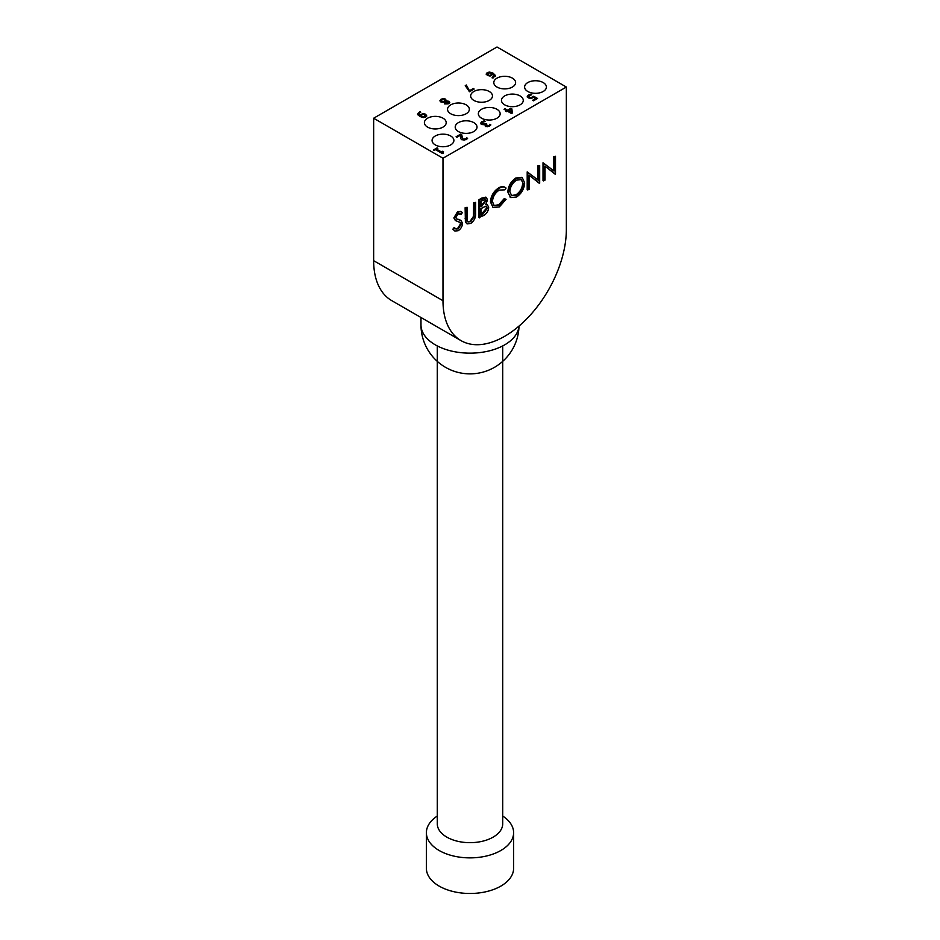 <?xml version="1.0" encoding="UTF-8"?>
<svg xmlns="http://www.w3.org/2000/svg" width="940" height="940" viewBox="0 0 940 940"><rect width="100%" height="100%" fill="white"/><g stroke="black" fill="none" stroke-linecap="round" stroke-linejoin="round"><path stroke-width="1.41" d="M490.175 75.282L492.29 73.884L490.175 75.858L488.377 74.836L490.175 75.858M492.29 73.884L489.364 72.779L487.543 74.084M488.013 73.073L488.377 74.836M488.013 73.649L488.377 75.4M486.25 73.966L487.214 72.603L489.517 72.051L493.065 73.156L495.356 75.412L493.101 77.973L492.137 77.421L494.182 75.835L493.007 74.295L490.104 76.058L487.413 75.435L486.25 73.919M492.184 77.973L494.135 76.117M489.517 72.051L493.065 73.731L495.368 76.069M486.25 74.53L487.214 73.179L489.517 72.615M444.843 102.049L445.584 103.329L448.004 103.283L448.133 101.931L444.808 102.331L445.584 103.905L448.004 103.846L448.133 101.931M443.88 101.508L445.431 101.72L444.69 99.746L441.718 99.675L441.741 101.273L443.88 102.072L445.431 101.72L444.69 100.31M441.718 99.675L441.741 101.837L443.88 102.072M441.718 100.239L441.741 101.837L441.718 100.239M439.955 100.956L443.41 99.147L445.619 99.687L446.277 101.52L449.743 102.636M446.3 100.968L449.014 101.285L449.79 102.354L448.733 103.706L444.632 103.905L444.009 102.237L440.813 101.919L439.92 100.674L441.001 99.24L443.41 98.583L445.619 99.123L446.3 101.532M446.477 100.298L446.277 101.52M423.541 116.83L424.892 117.1L424.528 114.786L422.73 114.328L420.615 115.726L423.541 116.83L425.432 115.82L424.892 117.1L424.528 115.35M420.615 115.726L423.541 117.394M422.8 113.552L425.491 114.175L426.654 115.644L425.691 117.007L423.388 117.571L419.839 116.454L417.548 114.187L419.804 111.637L420.768 112.189L418.7 113.775L419.91 115.303L422.8 113.552L426.654 116.219M419.91 115.303L422.8 114.116M418.747 114.057L419.91 115.879M419.804 111.637L420.121 112.389M417.548 114.762L419.804 112.201M486.532 124.867L486.262 126.454L487.461 126.688L489.787 124.856L490.551 125.302M489.411 124.985L489.787 124.291L490.845 124.891L489.364 126.277L485.357 126.524L485.075 124.773L481.644 124.538L480.622 123.199L481.762 121.754L484.241 120.849L485.298 121.46L482.69 122.212L481.973 123.105L482.725 123.998L486.039 123.633L486.861 124.104L486.262 125.878L489.411 125.549M485.745 125.796L486.262 126.454L485.745 125.796M486.039 123.633L486.368 124.397M482.69 122.212L481.973 123.669L482.725 124.573L486.039 124.198M482.69 122.788L481.973 123.669L482.69 122.788M484.241 120.849L484.547 121.601M480.622 123.775L481.762 122.317L484.241 121.425M434.221 150.412L433.469 149.965L437.077 147.886L437.84 148.32L436.489 149.096L441.459 151.963L443.48 151.575L442.211 153.502L435.537 149.648L434.221 150.412M443.48 152.151L442.975 153.62M442.975 153.055L442.54 152.492L442.611 153.267M442.799 151.187L443.01 151.88M441.459 151.963L442.799 151.751M436.489 149.096L441.459 152.527M437.077 147.886L437.347 148.602M433.963 150.259L437.077 148.45M466.181 138.403L466.546 137.722L467.603 138.321L466.146 139.672L461.904 139.778L460.812 138.697L460.577 135.16L456.934 137.263L456.076 136.77L460.647 134.126L461.693 134.737L462.868 139.167L467.298 138.721M460.577 135.16L460.53 137.969M460.53 137.393L460.506 136.676M461.693 135.301L462.868 139.731L464.16 140.06L466.181 138.967M461.657 136.535L461.681 137.369L461.657 136.535M460.647 134.126L461.669 135.29M456.57 137.052L460.647 134.702M511.231 112.295L510.831 109.193L508.34 111.202L511.231 112.871L508.34 110.626M506.507 111.684L505.708 111.225L506.589 110.72L504.052 109.252L505.003 108.699L507.541 110.168L510.82 108.276L511.865 108.887L512.359 113L511.454 113.517L507.389 111.179L506.507 111.684M511.865 108.887L512.3 113.035M510.82 108.276L511.865 109.451M507.541 110.168L510.82 108.852M505.003 108.699L507.541 110.732M506.589 110.72L506.202 111.508M527.258 96.503L528.351 95.034L530.712 94.165L531.758 94.764L529.197 95.539L528.574 96.421L529.396 97.337L530.889 97.713L533.732 96.256L537.539 98.465L533.485 100.803L532.616 100.298L535.718 98.512L533.744 97.372L530.936 98.5L528.386 97.913L527.258 96.444M535.718 98.512L533.109 100.592M533.732 96.256L537.046 98.747M530.889 97.713L533.732 96.832M529.197 95.539L528.574 96.985L530.889 98.277M529.197 96.115L528.574 96.985L529.197 96.115M530.712 94.165L531.029 94.916M527.258 97.079L528.351 95.61L530.712 94.729M469.46 91.744L465.253 85.622L466.311 85.011L469.46 90.734L473.278 88.525L474.148 89.03L469.46 91.744M473.278 88.525L473.654 89.312M469.46 90.734L473.278 89.1M466.311 85.011L469.46 91.309M465.5 86.045L466.311 85.575M435.267 135.994A10.904 6.298 0 0 0 432.083 140.448A10.904 6.298 0 0 0 442.987 146.746A10.904 6.298 0 0 0 453.891 140.448A10.904 6.298 0 0 0 447.158 134.632A10.904 6.298 0 0 0 435.267 135.994M427.594 118.205A10.904 6.298 0 0 0 424.398 122.658A10.904 6.298 0 0 0 435.302 128.956A10.904 6.298 0 0 0 446.206 122.658A10.904 6.298 0 0 0 439.474 116.842A10.904 6.298 0 0 0 427.594 118.205M458.403 122.635A10.904 6.298 0 0 0 455.207 127.088A10.904 6.298 0 0 0 466.111 133.386A10.904 6.298 0 0 0 477.015 127.088A10.904 6.298 0 0 0 470.282 121.272A10.904 6.298 0 0 0 458.403 122.635M450.718 104.857A10.904 6.298 0 0 0 447.534 109.299A10.904 6.298 0 0 0 458.438 115.597A10.904 6.298 0 0 0 469.342 109.299A10.904 6.298 0 0 0 462.609 103.482A10.904 6.298 0 0 0 450.718 104.857M481.538 109.287A10.904 6.298 0 0 0 478.343 113.74A10.904 6.298 0 0 0 489.247 120.038A10.904 6.298 0 0 0 500.151 113.74A10.904 6.298 0 0 0 493.418 107.924A10.904 6.298 0 0 0 481.538 109.287M473.854 91.497A10.904 6.298 0 0 0 470.658 95.951A10.904 6.298 0 0 0 481.562 102.248A10.904 6.298 0 0 0 492.466 95.951A10.904 6.298 0 0 0 485.733 90.134A10.904 6.298 0 0 0 473.854 91.497M504.663 95.927A10.904 6.298 0 0 0 501.466 100.38A10.904 6.298 0 0 0 512.37 106.678A10.904 6.298 0 0 0 523.274 100.38A10.904 6.298 0 0 0 516.553 94.564A10.904 6.298 0 0 0 504.663 95.927M496.99 78.138A10.904 6.298 0 0 0 493.794 82.591A10.904 6.298 0 0 0 504.698 88.889A10.904 6.298 0 0 0 515.602 82.591A10.904 6.298 0 0 0 508.869 76.775A10.904 6.298 0 0 0 496.99 78.138M527.798 82.579A10.904 6.298 0 0 0 524.602 87.032A10.904 6.298 0 0 0 535.506 93.319A10.904 6.298 0 0 0 546.41 87.032A10.904 6.298 0 0 0 539.678 81.216A10.904 6.298 0 0 0 527.798 82.579M566.35 87.032L442.987 158.249L442.987 300.706A87.232 50.361 -60 0 0 461.047 340.632A87.232 50.361 -60 0 0 504.663 336.32A87.232 50.361 -60 0 0 566.35 229.478L566.35 87.032L497.013 47L373.65 118.229L442.987 158.249M454.608 230.829L452.869 229.172L454.173 227.515L455.912 228.984L458.18 228.878L457.557 228.526L460.577 223.767L459.719 222.087M455.618 228.784L457.557 228.526M455.348 220.512L453.856 217.927L457.651 211.571L461.011 211.559M458.18 228.878L461.199 224.12L460.647 222.698L455.336 220.501L454.478 218.28L458.274 211.935L461.317 211.712L462.386 212.569L461.129 214.391L459.966 213.58M456.253 218.762L460.682 220.301M465.406 222.063L465.124 207.716L467.121 207.282L467.192 220.277L468.014 221.946L470.764 221.617L470.141 221.264L473.466 216.341L473.631 202.817L475.628 202.37L475.628 213.121C475.922 217.269 474.324 220.689 470.834 223.403L467.086 223.908L465.406 222.063L467.086 223.908M467.732 221.734L470.141 221.264M479.576 217.892L479.576 200.091L486.403 197.459L487.484 199.938L485.71 204.755L487.543 204.932L488.671 207.587C488.318 211.077 486.685 213.709 483.748 215.483L478.965 217.54L478.965 199.726L481.973 197.988L486.086 197.318M486.015 204.333L487.214 204.791M493.112 207.564L490.433 201.912C490.915 195.849 493.688 191.172 498.729 187.859C501.502 186.249 503.746 186.191 505.462 187.706M506.072 188.059L504.862 189.833L499.257 190.091C495.122 192.817 492.854 196.648 492.431 201.583L494.252 205.743L499.352 205.108L504.862 198.963L506.072 199.315L499.363 206.929L493.007 207.482L491.044 202.264C491.538 196.213 494.299 191.525 499.34 188.223C502.125 186.602 504.369 186.543 506.072 188.059L504.991 187.295M493.958 205.543L498.74 204.755L504.251 198.599L506.072 199.315M555.188 174.241L545.024 166.133L545.024 180.116L543.014 180.55L543.014 162.749L554.118 171.068L554.118 157.05L553.495 156.698L555.493 156.251L555.493 174.064L545.024 166.263M553.495 170.575L553.495 156.698M539.372 183.371L529.208 175.263L529.208 189.246L527.199 189.68L527.199 171.879L538.303 180.198L538.303 166.192L537.68 165.828L539.678 165.393L539.678 183.194L529.208 175.392M537.68 179.704L537.68 165.828M510.479 197.412L507.823 192.042C508.246 186.085 510.913 181.408 515.837 177.989L521.994 177.507M461.047 340.632L391.721 300.612A87.232 50.361 -60 0 1 373.65 260.674L442.987 300.706M373.65 118.229L373.65 260.674M460.271 213.733L461.129 214.391L458.121 213.85L455.853 217.41L456.875 219.126L461.011 220.465L462.574 223.344C462.269 226.517 460.8 228.972 458.18 230.711L454.901 231.017L452.869 229.172M458.943 219.702L458.332 219.337M458.274 211.935L457.651 211.571M454.478 218.28L453.856 217.927M460.083 222.275L460.647 222.698L460.024 222.334M461.199 224.12L460.577 223.767M453.48 229.525L454.784 227.868M466.017 222.428L465.747 208.081L465.124 207.716M470.764 221.617L474.089 216.694L474.242 203.169L473.631 202.817M474.242 203.169L475.628 202.37M474.089 216.694L473.466 216.341M465.747 208.081L467.121 207.282M480.963 201.113L480.963 206.824L486.109 200.761L485.534 199.386L480.963 201.113M480.963 208.645L480.963 215.272L482.937 214.132L487.296 208.386L486.521 206.706L484.77 206.659L480.963 208.645M479.576 200.091L478.965 199.726M480.963 206.107L485.487 200.408L485.181 199.268M481.891 206.283L481.28 205.93M486.109 200.761L485.487 200.408M480.963 214.555L486.673 208.034L486.191 206.565M482.937 214.132L482.314 213.768M487.296 208.386L486.673 208.034M499.34 188.223L498.729 187.859M491.044 202.264L490.433 201.912M504.862 198.963L504.251 198.599M499.352 205.108L498.74 204.755M508.446 192.406C508.857 186.449 511.536 181.761 516.448 178.341L522.311 177.672L524.661 182.959C524.215 188.928 521.524 193.605 516.577 196.989L510.772 197.6L507.823 192.042M516.518 180.128C512.453 182.889 510.232 186.719 509.832 191.596L511.666 195.696L516.518 195.191C520.619 192.488 522.875 188.67 523.274 183.758L521.43 179.611L516.518 180.128M516.448 178.341L515.837 177.989M523.274 183.758L521.124 179.458M511.372 195.508L515.907 194.839C520.008 192.124 522.252 188.317 522.652 183.394M516.518 195.191L515.907 194.839M538.303 166.192L539.678 165.393M527.822 190.045L527.822 172.232L527.199 171.879M554.118 157.05L555.493 156.251M543.637 180.915L543.637 163.102L543.014 162.749M437.288 345.932L437.288 823.781A32.712 18.882 0 0 0 446.864 837.141A32.712 18.882 0 0 0 482.514 841.23A32.712 18.882 0 0 0 502.712 823.781L502.712 345.932M437.288 816.038A43.616 25.18 0 0 0 426.384 832.687A43.616 25.18 0 0 0 439.156 850.5A43.616 25.18 0 0 0 486.697 855.952A43.616 25.18 0 0 0 513.616 832.687A43.616 25.18 0 0 0 502.712 816.038M426.384 832.687L426.384 868.302A43.616 25.18 0 0 0 439.156 886.103A43.616 25.18 0 0 0 486.697 891.567A43.616 25.18 0 0 0 513.616 868.302L513.616 832.687M518.974 326.11A49.021 28.306 180 0 1 504.663 344.863A49.021 28.306 180 0 1 451.235 350.996A49.021 28.306 180 0 1 420.979 324.852L420.979 317.497M465.747 218.832L465.124 218.48M474.242 213.838L473.631 213.486M482.596 198.352L481.973 197.988M420.979 324.852A49.021 49.021 0 0 0 494.511 367.305A49.021 49.021 0 0 0 519.009 326.086M454.29 230.664L454.901 231.017M460.389 220.113L461.011 220.465M460.706 211.359L461.317 211.712M486.932 204.579L487.543 204.932M485.78 197.106L486.403 197.459M510.162 197.247L510.772 197.6M521.7 177.319L522.311 177.672"/></g></svg>
